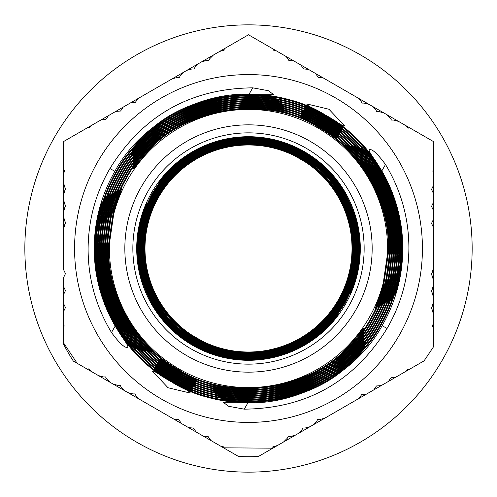 <?xml version="1.0" encoding="UTF-8"?>
<svg xmlns="http://www.w3.org/2000/svg" width="497" height="497" viewBox="0 0 497 497"><rect width="100%" height="100%" fill="white"/><g stroke="black" fill="none" stroke-linecap="round" stroke-linejoin="round"><path stroke-width="0.75" d="M248.5 24.85A223.65 223.65 0 0 1 472.15 248.5A223.65 223.65 0 0 1 248.5 472.15A223.65 223.65 0 0 1 24.85 248.5A223.65 223.65 0 0 1 248.5 24.85M127.866 392.574L139.626 399.364L135.954 395.693L134.929 393.916L132.879 393.916L127.866 392.574L124.933 390.878L121.262 387.213L120.237 385.436L118.187 385.436L113.173 384.088L110.235 382.398L106.569 378.726L105.544 376.95L103.488 376.95L98.474 375.608L92.361 372.073L88.895 368.749L87.745 369.414L77.153 363.295L63.411 342.663L63.411 326.541L64.25 326.057L63.411 323.87L63.411 311.855L65.467 307.544L63.411 303.232L63.411 294.889L65.467 290.577L63.411 286.266L63.411 277.922L65.467 273.611L63.411 269.293L63.411 229.645L64.753 224.632L65.778 222.855L64.753 221.078L63.411 216.065L63.411 212.679L64.753 207.665L65.778 205.888L64.753 204.112L63.411 199.098L63.411 195.712L64.753 190.699L65.778 188.922L64.753 187.145L63.411 182.132L63.411 175.068L64.56 170.403L63.411 169.738L63.411 141.639L88.367 127.232L89.205 127.717L90.678 125.896L101.09 119.883L105.855 119.51L108.557 115.571L115.782 111.403L120.547 111.03L123.25 107.091L130.475 102.916L135.24 102.544L137.942 98.605L73.345 135.905M139.626 399.364L238.566 456.488A208.224 208.224 0 0 0 258.434 456.488L423.655 361.095M369.134 104.426L357.374 97.636L361.046 101.307L362.071 103.084L364.121 103.084L369.134 104.426L372.067 106.122L375.738 109.787L376.763 111.564L378.813 111.564L383.827 112.912L386.765 114.602L390.431 118.274L391.456 120.05L393.512 120.05L398.526 121.392L404.639 124.927L408.105 128.251L409.255 127.586L433.589 141.639L433.589 170.459L432.75 170.943L433.589 173.13L433.589 185.145L431.533 189.456L433.589 193.768L433.589 202.111L431.533 206.423L433.589 210.734L433.589 219.078L431.533 223.389L433.589 227.707L433.589 267.355L432.247 272.368L431.222 274.145L432.247 275.922L433.589 280.935L433.589 284.321L432.247 289.335L431.222 291.112L432.247 292.888L433.589 297.902L433.589 301.288L432.247 306.301L431.222 308.078L432.247 309.855L433.589 314.868L433.589 321.932L432.44 326.597L433.589 327.262L433.589 346.695L424.084 360.853L408.633 369.768L407.795 369.283L406.322 371.104L395.91 377.117L391.145 377.49L388.443 381.429L381.218 385.597L376.453 385.97L373.75 389.909L366.525 394.084L361.76 394.456L359.058 398.395L324.715 418.219L319.701 419.561L317.651 419.561L316.626 421.338L312.955 425.01L310.022 426.706L305.009 428.047L302.959 428.047L301.928 429.824L298.262 433.496L295.33 435.186L290.316 436.534L288.26 436.534L287.235 438.311L283.57 441.976L277.45 445.511L272.834 446.846L272.834 448.176L223.563 447.828L223.544 446.846L221.227 446.48L210.821 440.466L208.119 436.534L203.354 436.155L196.129 431.986L193.42 428.047L188.661 427.675L181.436 423.5L178.727 419.561L173.962 419.188M352.013 248.5A103.513 103.513 0 0 0 248.5 144.987A103.513 103.513 0 0 0 144.987 248.5A103.513 103.513 0 0 0 248.5 352.013A103.513 103.513 0 0 0 352.013 248.5M158.655 196.626C172.297 173.726 191.761 158.065 217.059 149.647C231.571 146.019 240.442 144.372 243.667 144.702C240.741 144.105 231.956 145.602 217.319 149.193C231.956 145.602 240.741 144.105 243.667 144.702C240.442 144.372 231.571 146.019 217.059 149.647L217.319 149.193C191.774 157.599 172.124 173.354 158.363 196.458L158.655 196.626C145.64 219.891 141.813 244.586 147.168 270.697C151.305 285.135 154.312 293.64 156.195 296.218C154.182 293.901 151.082 285.551 146.907 271.151C141.415 244.828 145.236 219.929 158.363 196.458M179.56 326.249C177.156 327.778 215.487 349.919 215.636 347.08C215.735 349.509 177.423 327.399 179.56 326.249M215.158 347.937C215.046 350.77 176.677 328.629 179.057 327.094C176.907 328.206 215.244 350.348 215.158 347.937M178.553 327.933C176.41 329.033 214.779 351.186 214.679 348.795C214.58 351.615 176.18 329.455 178.553 327.933M178.044 328.778C175.913 329.859 214.306 352.031 214.207 349.652C214.114 352.46 175.683 330.275 178.044 328.778M177.541 329.617C175.416 330.679 213.84 352.876 213.729 350.509C213.648 353.305 175.186 331.101 177.541 329.617M213.256 351.367C213.182 354.144 174.689 331.928 177.038 330.455C174.919 331.505 213.375 353.721 213.256 351.367M176.528 331.294C174.422 332.331 212.909 354.56 212.778 352.224C212.716 354.988 174.192 332.754 176.528 331.294M176.025 332.139C173.925 333.158 212.443 355.405 212.306 353.081C212.25 355.833 173.695 333.58 176.025 332.139M196.383 338.768C212.536 347.981 229.906 352.634 248.5 352.721C265.615 352.653 281.768 348.67 296.951 340.768C308.6 333.76 315.03 329.48 316.247 327.927C315.26 329.586 308.954 333.934 297.318 340.979C282.029 348.975 265.752 353 248.5 353.069C229.844 352.976 212.418 348.304 196.222 339.053C164.066 319.08 146.658 290.217 144 252.464L144.658 236.522L145.838 229.546L144.366 252.675C147.081 290.211 164.42 318.906 196.383 338.768L196.222 339.053M248.5 353.41L248.5 353.348C252.743 353.684 261.223 352.59 273.928 350.068C302.306 342.452 324.056 326.051 339.184 300.853L339.47 301.02C324.23 326.411 302.3 342.899 273.679 350.491C261.118 352.963 252.725 353.932 248.5 353.41L248.5 353.348M195.905 339.6C212.2 348.9 229.732 353.597 248.5 353.684C269.144 353.547 288.167 347.937 305.58 336.842C316.322 329.014 322.162 324.367 323.093 322.907C322.385 324.46 316.664 329.176 305.928 337.047C288.422 348.242 269.281 353.901 248.5 354.032C229.676 353.939 212.089 349.223 195.737 339.886C160.189 317.39 142.645 285.104 143.099 243.039L145.099 227.607L146.764 221.103L143.453 243.238C143.061 285.092 160.543 317.21 195.905 339.6L195.737 339.886M248.5 354.454C241.48 354.231 241.48 354.156 248.5 354.231L268.175 352.317C299.492 345.713 323.441 328.716 340.016 301.337L340.308 301.505C323.615 329.076 299.492 346.154 267.939 352.727L248.5 354.454C241.48 354.231 241.48 354.156 248.5 354.231M195.42 340.439C211.871 349.82 229.564 354.56 248.5 354.653C271.058 354.467 291.571 347.906 310.053 334.972C320.348 326.753 325.908 321.932 326.728 320.515C326.131 322.025 320.683 326.908 310.395 335.177C291.826 348.211 271.194 354.821 248.5 355.001C229.502 354.901 211.753 350.143 195.253 340.725C160.773 322.522 137.271 276.872 142.49 238.231L145.13 223.054L147.019 216.76L142.832 238.43C137.7 276.904 161.103 322.298 195.42 340.439L195.253 340.725M248.5 355.454C235.168 354.821 235.168 354.721 248.5 355.162L262.64 354.187C296.771 348.77 322.839 331.313 340.855 301.822L341.141 301.99C323.019 331.667 296.777 349.198 262.416 354.578L248.5 355.454C235.168 354.821 235.168 354.721 248.5 355.162M194.936 341.271C211.536 350.745 229.39 355.523 248.5 355.616C271.418 355.423 292.242 348.72 310.973 335.506C321.236 327.243 326.777 322.41 327.591 320.994C327.001 322.503 321.578 327.405 311.315 335.705C292.497 349.024 271.555 355.777 248.5 355.964C229.328 355.871 211.418 351.068 194.774 341.563C159.854 323.143 136.116 276.798 141.57 237.703L144.267 222.538L146.174 216.251L141.918 237.901C136.545 276.829 160.183 322.92 194.936 341.271L194.774 341.563M248.5 356.442C229.111 355.193 229.111 355.082 248.5 356.107L257.297 355.734C294.118 351.652 322.249 333.841 341.688 302.306L341.979 302.468C322.429 334.195 294.125 352.081 257.079 356.113L248.5 356.442C229.111 355.193 229.111 355.082 248.5 356.107M194.457 342.11C211.2 351.665 229.216 356.486 248.5 356.579C273.008 356.343 295.038 348.826 314.576 334.021C324.491 325.467 329.822 320.497 330.555 319.111C330.039 320.59 324.827 325.622 314.912 334.22C295.286 349.124 273.145 356.697 248.5 356.933C229.154 356.834 211.088 351.988 194.29 342.396C157.978 323.404 133.842 274.182 141.055 233.845L144.242 218.879L146.323 212.741L141.397 234.037C134.271 274.214 158.307 323.18 194.457 342.11L194.29 342.396M248.5 357.411C225.849 355.753 225.849 355.635 248.5 357.063L254.396 356.896C292.832 353.615 322.211 335.581 342.526 302.785L342.812 302.953C322.385 335.935 292.845 354.038 254.184 357.268L248.5 357.411C225.849 355.753 225.849 355.635 248.5 357.063M193.973 342.942C210.871 352.584 229.049 357.455 248.5 357.548C274.443 357.262 297.523 348.987 317.738 332.735C327.361 323.926 332.505 318.844 333.183 317.477C332.729 318.931 327.691 324.081 318.074 332.928C297.771 349.292 274.574 357.61 248.5 357.896C228.987 357.797 210.753 352.907 193.805 343.234C156.232 323.721 131.761 271.871 140.595 230.459L144.192 215.667L146.422 209.653L140.931 230.651C132.19 271.902 156.561 323.497 193.973 342.942L193.805 343.234M248.5 358.387L233.292 357.275L226.794 356.032L249.742 358.014C290.521 356.138 321.727 337.885 343.365 303.269L343.651 303.437C321.907 338.24 290.534 356.554 249.537 358.38L248.5 358.387M193.488 343.781C210.535 353.504 228.875 358.418 248.5 358.511C275.866 358.169 299.971 349.13 320.813 331.393C330.145 322.348 335.121 317.154 335.736 315.812C335.332 317.241 330.474 322.503 321.149 331.586C300.219 349.434 276.003 358.523 248.5 358.859C228.813 358.759 210.424 353.827 193.327 344.067C154.486 324.056 129.729 269.542 140.222 227.129C143.422 214.536 145.54 207.696 146.59 206.609C145.745 207.789 143.732 214.692 140.552 227.322C130.158 269.573 154.815 323.827 193.488 343.781L193.327 344.067M246.524 358.971L248.5 358.989C290.167 357.498 322.068 339.084 344.197 303.754L344.483 303.915C322.292 339.37 290.298 357.846 248.5 359.35L230.608 357.846L223.88 356.392L246.524 358.971L246.313 359.331M193.01 344.614C210.206 354.429 228.701 359.381 248.5 359.474C277.444 359.07 302.642 349.155 324.106 329.728C333.108 320.428 337.892 315.117 338.451 313.793C338.109 315.204 333.431 320.577 324.435 329.921C302.89 349.453 277.581 359.418 248.5 359.828C228.639 359.722 210.088 354.752 192.842 344.906C152.629 324.361 127.63 266.87 140.024 223.451L144.459 209.02L146.982 203.242L140.353 223.638C128.052 266.908 152.964 324.137 193.01 344.614L192.842 344.906M303.99 152.386C286.794 142.571 268.299 137.619 248.5 137.526C219.556 137.93 194.358 147.845 172.894 167.272C163.892 176.572 159.108 181.883 158.549 183.207C158.891 181.796 163.569 176.423 172.565 167.079C194.11 147.547 219.419 137.582 248.5 137.172C268.361 137.278 286.912 142.248 304.158 152.094C344.371 172.639 369.37 230.13 356.976 273.549L352.541 287.98L350.018 293.758L356.647 273.362C368.948 230.092 344.036 172.863 303.99 152.386L304.158 152.094M152.517 193.084C174.708 157.63 206.702 139.154 248.5 137.65L266.392 139.154L273.12 140.608L248.5 138.011C206.833 139.502 174.932 157.916 152.803 193.246C132.954 230.832 133.289 268.231 153.821 305.45C161.376 316.595 165.892 322.702 167.371 323.771C165.793 322.932 161.208 316.943 153.61 305.804C132.923 268.43 132.556 230.857 152.517 193.084L152.803 193.246M303.512 153.219C286.465 143.496 268.125 138.582 248.5 138.489C221.134 138.831 197.029 147.87 176.186 165.607C166.855 174.652 161.879 179.846 161.264 181.188C161.668 179.759 166.526 174.497 175.851 165.414C196.781 147.566 220.997 138.477 248.5 138.141C268.187 138.241 286.576 143.173 303.673 152.933C342.514 172.944 367.271 227.458 356.778 269.871L352.777 284.495L350.41 290.391L356.448 269.678C366.842 227.427 342.184 173.173 303.512 153.219L303.673 152.933M247.463 138.62L263.708 139.725L270.206 140.968L247.257 138.986C206.479 140.862 175.273 159.115 153.635 193.731C134.476 229.776 134.271 265.926 153.033 302.182C160.32 313.613 164.712 319.906 166.222 321.062C164.613 320.136 160.146 313.961 152.827 302.543C133.904 266.125 134.078 229.8 153.349 193.563C175.093 158.76 206.466 140.446 247.463 138.62L247.257 138.986M303.027 154.058C286.129 144.416 267.951 139.545 248.5 139.452C222.557 139.738 199.477 148.013 179.262 164.265C169.639 173.074 164.495 178.156 163.817 179.523C164.271 178.069 169.309 172.919 178.926 164.072C199.229 147.708 222.426 139.39 248.5 139.104C268.013 139.203 286.247 144.093 303.195 153.766C340.768 173.279 365.239 225.129 356.405 266.541L352.808 281.333L350.578 287.347L356.069 266.349C364.81 225.098 340.439 173.503 303.027 154.058L303.195 153.766M242.816 139.732L248.5 139.589C271.151 141.247 271.151 141.365 248.5 139.937L242.604 140.104C204.168 143.385 174.789 161.419 154.474 194.215C136.234 228.204 135.302 262.664 151.678 297.591C158.549 309.451 162.767 316.03 164.321 317.334C162.662 316.266 158.369 309.805 151.461 297.964C134.929 262.87 135.836 228.229 154.188 194.047C174.615 161.065 204.155 142.962 242.816 139.732L242.604 140.104M302.543 154.89C285.8 145.335 267.784 140.514 248.5 140.421C223.992 140.657 201.962 148.174 182.424 162.979C172.509 171.533 167.178 176.503 166.445 177.889C166.961 176.41 172.173 171.378 182.088 162.78C201.714 147.876 223.855 140.303 248.5 140.067C267.846 140.166 285.912 145.012 302.71 154.604C339.022 173.596 363.158 222.818 355.945 263.155L352.758 278.121L350.677 284.259L355.603 262.963C362.729 222.786 338.693 173.82 302.543 154.89L302.71 154.604M239.921 140.887L248.5 140.558C267.889 141.807 267.889 141.918 248.5 140.893L239.703 141.266C202.882 145.348 174.751 163.159 155.312 194.694C137.712 227.303 136.358 260.571 151.237 294.497C157.829 306.606 161.929 313.371 163.525 314.794C161.829 313.626 157.661 306.984 151.02 294.876C135.985 260.776 137.321 227.328 155.021 194.532C174.571 162.805 202.875 144.919 239.921 140.887L239.703 141.266M302.064 155.729C285.464 146.255 267.61 141.477 248.5 141.384C225.582 141.577 204.758 148.28 186.027 161.494C175.764 169.757 170.222 174.59 169.409 176.006C169.999 174.497 175.422 169.595 185.685 161.295C204.503 147.976 225.445 141.223 248.5 141.036C267.672 141.129 285.582 145.932 302.226 155.437C337.146 173.857 360.884 220.202 355.43 259.297L352.733 274.462L350.826 280.749L355.082 259.099C360.455 220.171 336.817 174.08 302.064 155.729L302.226 155.437M234.584 142.422L248.5 141.546C261.832 142.179 261.832 142.279 248.5 141.838L234.36 142.813C200.229 148.23 174.161 165.687 156.145 195.178C139.614 225.526 137.532 256.831 149.901 289.099C155.983 301.722 159.854 308.848 161.513 310.476C159.754 309.115 155.809 302.12 149.678 289.49C137.153 257.042 139.216 225.551 155.859 195.01C173.981 165.333 200.223 147.802 234.584 142.422L234.36 142.813M301.58 156.561C285.129 147.18 267.436 142.44 248.5 142.347C225.942 142.533 205.429 149.094 186.947 162.028C176.652 170.247 171.092 175.068 170.272 176.485C170.869 174.975 176.317 170.092 186.605 161.823C205.174 148.789 225.806 142.179 248.5 141.999C267.498 142.099 285.247 146.857 301.747 156.275C336.227 174.478 359.729 220.128 354.51 258.769L351.87 273.946L349.981 280.24L354.168 258.57C359.3 220.096 335.897 174.702 301.58 156.561L301.747 156.275M229.061 144.273L248.5 142.546C255.52 142.769 255.52 142.844 248.5 142.769L228.825 144.683C197.508 151.287 173.559 168.284 156.984 195.663C141.558 223.706 138.818 252.948 148.758 283.371C154.269 296.547 157.884 304.077 159.612 305.959C157.779 304.35 154.082 296.957 148.522 283.781C138.433 253.166 141.16 223.737 156.692 195.495C173.385 167.924 197.508 150.846 229.061 144.273L228.825 144.683M301.095 157.4C284.8 148.1 267.268 143.403 248.5 143.316C227.856 143.453 208.833 149.063 191.42 160.158C180.678 167.986 174.838 172.633 173.907 174.093C174.615 172.54 180.336 167.824 191.072 159.953C208.578 148.758 227.719 143.099 248.5 142.968C267.324 143.061 284.911 147.777 301.263 157.114C336.811 179.61 354.355 211.896 353.901 253.961L351.901 269.393L350.236 275.897L353.547 253.762C353.939 211.908 336.457 179.79 301.095 157.4L301.263 157.114M223.321 146.509C235.882 144.037 244.275 143.068 248.5 143.59L248.5 143.652C244.257 143.316 235.777 144.41 223.072 146.932C194.694 154.548 172.944 170.949 157.816 196.147C143.565 221.836 140.235 248.879 147.826 277.264C152.703 291.043 156.039 299.026 157.829 301.213C155.903 299.256 152.486 291.416 147.584 277.693C139.843 249.109 143.161 221.873 157.53 195.98C172.77 170.589 194.7 154.101 223.321 146.509L223.072 146.932M300.617 158.232C284.464 149.019 267.094 144.366 248.5 144.279C231.385 144.347 215.232 148.33 200.049 156.232C188.4 163.24 181.97 167.52 180.753 169.073C181.74 167.414 188.046 163.066 199.682 156.021C214.971 148.025 231.248 144 248.5 143.931C267.156 144.024 284.582 148.696 300.778 157.947C332.934 177.92 350.342 206.783 353 244.536L352.342 260.478L351.162 267.454L352.634 244.325C349.919 206.789 332.58 178.094 300.617 158.232L300.778 157.947M118.541 327.989C126.288 339.575 130.835 346.067 132.196 347.465C130.605 346.527 125.915 340.277 118.118 328.722C103.152 304.077 95.592 277.332 95.43 248.5C95.573 221.196 102.413 195.688 115.956 171.974C140.912 125.387 200.03 92.33 252.787 95.474L269.045 96.903L276.052 98.294L252.358 96.207C199.962 93.225 141.353 126.064 116.534 172.31C103.065 195.924 96.269 221.32 96.145 248.5C96.312 277.053 103.78 303.549 118.541 327.989L118.118 328.722M121.951 329.797L135.88 348.764C134.314 347.906 129.531 341.824 121.535 330.524C105.6 305.5 97.549 278.158 97.362 248.5C97.505 221.538 104.258 196.352 117.634 172.944C142.658 126.002 203.037 93.107 256.048 97.53L272.151 99.307L279.022 100.841L255.632 98.257C202.975 93.995 143.099 126.679 118.205 173.273C104.91 196.588 98.201 221.662 98.071 248.5C98.269 277.879 106.228 304.978 121.951 329.797L121.535 330.524M128.897 333.189L143.378 351.143C141.85 350.435 136.886 344.688 128.487 333.897C110.558 308.258 101.469 279.792 101.226 248.5C101.363 222.227 107.942 197.688 120.976 174.876C146.112 127.257 209.082 94.765 262.453 101.866L278.227 104.339L284.831 106.141L262.043 102.581C209.013 95.648 146.559 127.934 121.548 175.205C108.594 197.918 102.053 222.352 101.935 248.5C102.189 279.513 111.179 307.742 128.897 333.189L128.487 333.897M131.189 333.077L145.764 350.814C144.242 350.137 139.247 344.458 130.779 333.785C112.614 308.258 103.407 279.83 103.152 248.5C103.289 222.575 109.787 198.353 122.647 175.839C147.59 128.493 210.523 96.362 263.497 103.91L279.184 106.513L285.738 108.371L263.087 104.618C210.455 97.238 148.038 129.17 123.219 176.168C110.44 198.583 103.985 222.693 103.861 248.5C104.128 279.55 113.235 307.742 131.189 333.077L130.779 333.785M147.771 146.087L133.01 162.444C133.345 161.016 138.042 155.431 147.093 145.696C187.319 101.463 270.61 90.802 320.677 123.48C363.487 146.534 394.314 199.9 392.897 248.5L388.232 284.918L383.435 299.623L380.77 305.487L387.561 284.526L392.158 248.5C393.581 200.136 362.928 147.025 320.348 124.057C270.548 91.616 187.823 102.177 147.771 146.087L147.093 145.696M134.488 334.301L149.305 351.584C147.795 350.969 142.726 345.44 134.084 335.003C115.037 309.314 105.37 280.482 105.084 248.5C105.221 222.917 111.626 199.017 124.318 176.802C149.249 129.257 213.238 97.4 266.206 106.165L281.743 109.079L288.179 111.048L265.802 106.861C213.17 98.276 149.703 129.928 124.896 177.137C112.279 199.254 105.911 223.041 105.793 248.5C106.091 280.202 115.652 308.799 134.488 334.301L134.084 335.003M147.522 149.057L133.109 165.582C133.407 164.159 137.992 158.518 146.851 148.671C186.213 103.817 269.803 92.442 319.714 125.151C361.946 147.901 392.363 200.552 390.965 248.5L385.778 286.614L380.758 301.182L378.006 306.972L385.107 286.229L390.226 248.5C391.63 200.788 361.394 148.386 319.385 125.729C269.741 93.256 186.71 104.525 147.522 149.057L146.851 148.671M349.963 344.657L363.978 327.939C363.717 329.362 359.269 335.059 350.627 345.042C312.234 390.735 228.098 402.999 178.249 370.172C136.588 347.738 106.588 295.802 107.967 248.5L113.825 208.324L119.112 193.911L121.964 188.214L114.49 208.709L108.706 248.5C107.321 295.56 137.147 347.248 178.585 369.6C228.16 402.191 311.737 390.027 349.963 344.657L350.627 345.042M349.229 350.913L363.99 334.556C363.655 335.984 358.958 341.569 349.907 351.304C309.681 395.537 226.39 406.198 176.323 373.52C133.513 350.466 102.686 297.1 104.103 248.5L108.768 212.082L113.564 197.377L116.23 191.513L109.439 212.474L104.842 248.5C103.419 296.864 134.072 349.975 176.652 372.943C226.452 405.384 309.177 394.823 349.229 350.913L349.907 351.304M365.811 163.923L351.236 146.186C352.758 146.863 357.753 152.542 366.221 163.215C384.386 188.742 393.593 217.17 393.848 248.5C393.711 274.425 387.213 298.647 374.353 321.161C349.41 368.507 286.477 400.638 233.503 393.09L217.81 390.48L211.262 388.629L233.913 392.382C286.545 399.762 348.962 367.83 373.781 320.832C386.56 298.417 393.015 274.307 393.139 248.5C392.872 217.45 383.765 189.258 365.811 163.923L366.221 163.215M342.526 302.785C360.766 268.796 361.698 234.335 345.322 199.409C338.451 187.549 334.232 180.97 332.679 179.665C334.338 180.734 338.631 187.195 345.539 199.036C362.071 234.13 361.164 268.771 342.812 302.953M348.95 353.87L364.046 337.674C363.674 339.109 358.871 344.638 349.627 354.262C308.569 397.873 225.576 407.838 175.354 375.192C131.978 351.826 100.736 297.746 102.171 248.5L106.339 213.803L110.924 198.968L113.496 193.022L107.017 214.188L102.916 248.5C101.469 297.51 132.531 351.336 175.69 374.614C225.632 407.024 308.065 397.159 348.95 353.87L349.627 354.262M368.103 163.811L353.622 145.857C355.15 146.565 360.114 152.312 368.513 163.103C386.442 188.742 395.531 217.208 395.774 248.5C395.637 274.773 389.058 299.312 376.024 322.124C350.888 369.743 287.918 402.235 234.547 395.134L218.773 392.661L212.169 390.859L234.957 394.419C287.987 401.352 350.441 369.066 375.452 321.795C388.406 299.082 394.947 274.648 395.065 248.5C394.811 217.487 385.821 189.258 368.103 163.811L368.513 163.103M341.688 302.306C359.288 269.697 360.642 236.429 345.763 202.503C339.171 190.394 335.071 183.629 333.475 182.206C335.171 183.374 339.339 190.016 345.98 202.124C361.015 236.224 359.679 269.672 341.979 302.468M371.594 165.47L357.386 147.013C358.94 147.789 363.81 153.703 372.011 164.755C388.927 190.109 397.494 218.021 397.706 248.5C397.569 275.114 390.897 299.983 377.695 323.093C352.609 370.371 290.944 403.086 237.728 397.339L221.786 395.208L215.052 393.543L238.144 396.618C291.012 402.197 352.168 369.7 377.124 322.758C390.251 299.747 396.873 274.996 396.997 248.5C396.774 218.301 388.306 190.624 371.594 165.47L372.011 164.755M340.855 301.822C357.386 271.474 359.468 240.169 347.099 207.901C341.017 195.278 337.146 188.152 335.487 186.524C337.246 187.885 341.19 194.88 347.322 207.51C359.847 239.958 357.784 271.449 341.141 301.99M348.851 361.828L364.773 346.011C364.307 347.465 359.232 352.864 349.54 362.226C306.245 404.608 223.389 413.019 172.459 380.205C127.362 355.92 94.89 299.697 96.381 248.5L99.493 217.86L103.544 202.701L105.917 196.563L100.183 218.258L97.126 248.5C95.623 299.461 127.922 355.43 172.794 379.627C223.445 412.206 305.748 403.887 348.851 361.828L349.54 362.226M378.459 169.011C370.712 157.425 366.165 150.933 364.804 149.535C366.395 150.473 371.085 156.723 378.882 168.278C393.848 192.923 401.408 219.668 401.57 248.5C401.427 275.804 394.587 301.312 381.044 325.026C356.088 371.613 296.97 404.67 244.213 401.526L227.955 400.097L220.948 398.706L244.642 400.793C297.038 403.775 355.647 370.936 380.466 324.69C393.935 301.076 400.731 275.68 400.855 248.5C400.688 219.947 393.22 193.451 378.459 169.011L378.882 168.278M339.184 300.853C353.435 275.164 356.765 248.121 349.174 219.736C344.297 205.957 340.961 197.974 339.171 195.787C341.097 197.744 344.514 205.584 349.416 219.307C357.157 247.891 353.839 275.127 339.47 301.02M344.359 368.14L361.282 352.895C360.698 354.373 355.293 359.592 345.055 368.544C300.673 407.515 221.308 413.61 171.496 381.876C125.828 357.281 92.939 300.35 94.449 248.5L96.263 224.899L99.599 209.399L101.705 203.024L96.965 225.303L95.194 248.5C93.678 300.107 126.381 356.79 171.825 381.298C221.364 412.802 300.169 406.788 344.359 368.14L345.055 368.544M316.08 109.769A154.312 154.312 0 0 0 260.714 94.672L249.053 94.231C196.955 92.498 139.595 125.461 114.863 171.347C101.226 195.253 94.343 220.972 94.213 248.5C94.362 276.22 101.345 302.089 115.174 326.113L121.386 335.991A154.312 154.312 0 0 0 162.146 376.391L180.92 387.231A154.312 154.312 0 0 0 236.286 402.328L247.947 402.769C300.045 404.502 357.405 371.539 382.137 325.653C395.774 301.747 402.657 276.028 402.787 248.5C402.638 220.78 395.655 194.911 381.826 170.887L375.614 161.009A154.312 154.312 0 0 0 334.854 120.609L316.08 109.769C309.693 106.861 306.612 104.929 306.842 103.966L328.939 109.241L344.502 125.71C343.794 126.393 340.575 124.691 334.854 120.609M236.286 402.328L223.283 402.322L228.62 406.285L244.257 409.161C306.574 408.466 354.168 381.578 387.051 328.492C401.321 303.884 408.602 277.22 408.894 248.5C408.913 218.469 401.122 190.463 385.517 164.495C377.298 153.374 371.824 148.46 369.091 149.752C368.873 151.032 371.048 154.784 375.614 161.009M349.832 226.303L350.093 225.849C345.918 211.449 342.818 203.099 340.805 200.782C342.688 203.36 345.695 211.865 349.832 226.303C355.187 252.414 351.36 277.109 338.345 300.374C324.703 323.274 305.239 338.935 279.941 347.353C265.429 350.981 256.558 352.628 253.333 352.298C256.259 352.895 265.044 351.398 279.681 347.807C265.044 351.398 256.259 352.895 253.333 352.298C256.558 352.628 265.429 350.981 279.941 347.353L279.681 347.807C305.226 339.401 324.876 323.646 338.637 300.542L338.345 300.374M299.635 116.963C299.592 114.31 339.14 137.135 336.848 138.446C338.656 137.986 299.163 115.18 299.635 116.963M320.975 164.861C323.075 163.842 284.557 141.595 284.694 143.919C284.75 141.167 323.305 163.42 320.975 164.861M302.468 111.85C302.393 109.247 342.129 132.177 339.855 133.438C341.638 133.028 301.959 110.117 302.468 111.85M319.459 167.383C321.584 166.321 283.16 144.124 283.271 146.491C283.352 143.695 321.814 165.899 319.459 167.383M305.301 106.743C305.195 104.177 345.117 127.22 342.862 128.431C344.626 128.071 304.76 105.053 305.301 106.743M317.943 169.906C320.093 168.794 281.756 146.652 281.842 149.063C281.954 146.23 320.323 168.371 317.943 169.906M152.641 128.86L135.718 144.105C136.302 142.627 141.707 137.408 151.945 128.456C196.327 89.485 275.692 83.39 325.504 115.124C371.172 139.719 404.061 196.65 402.551 248.5L400.737 272.101L397.401 287.601L395.295 293.975L400.035 271.697L401.806 248.5C403.322 196.893 370.619 140.21 325.175 115.702C275.636 84.198 196.831 90.212 152.641 128.86L151.945 128.456M197.365 380.037C197.408 382.69 157.86 359.865 160.152 358.554C158.344 359.014 197.837 381.82 197.365 380.037M194.532 385.15C194.607 387.753 154.871 364.823 157.145 363.562C155.362 363.972 195.041 386.883 194.532 385.15M192.643 388.555C192.737 391.133 152.877 368.128 155.139 366.904C153.368 367.277 193.171 390.263 192.643 388.555M162.146 376.391C156.431 372.315 153.219 370.613 152.498 371.29L168.061 387.759L190.158 393.034C190.394 392.077 187.319 390.145 180.92 387.231M260.714 94.672L273.717 94.678L268.38 90.715L252.743 87.839C190.426 88.534 142.832 115.422 109.949 168.508C95.679 193.116 88.398 219.78 88.106 248.5C88.087 278.531 95.878 306.537 111.483 332.505C119.702 343.626 125.176 348.54 127.909 347.248C128.127 345.968 125.952 342.216 121.386 335.991M196.421 381.746C196.47 384.38 156.866 361.518 159.146 360.226C157.35 360.667 196.905 383.51 196.421 381.746M195.476 383.448C195.538 386.063 155.865 363.17 158.145 361.897C156.356 362.319 195.973 385.2 195.476 383.448M193.588 386.852C193.675 389.443 153.877 366.475 156.139 365.233C154.368 365.624 194.11 388.573 193.588 386.852M191.699 390.257C191.805 392.823 151.883 369.78 154.138 368.569C152.374 368.929 192.24 391.947 191.699 390.257M107.725 248.5C108.035 280.389 117.814 309.053 137.054 334.481L152.001 351.485C150.504 350.907 145.385 345.471 136.656 335.183C117.199 309.563 107.321 280.668 107.017 248.5C107.147 223.259 113.471 199.682 125.99 177.771C150.771 130.376 215.002 98.878 267.647 108.296L283.079 111.396L289.44 113.44L267.243 108.992C214.934 99.754 151.218 131.053 126.567 178.1C114.124 199.918 107.843 223.383 107.725 248.5M106.774 248.5C105.37 296.212 135.606 348.614 177.615 371.271C227.259 403.744 310.29 392.475 349.478 347.943L363.891 331.418C363.593 332.841 359.008 338.482 350.149 348.329C310.787 393.183 227.197 404.558 177.286 371.849C135.054 349.099 104.637 296.448 106.035 248.5L111.222 210.386C115.31 197.806 117.901 191.022 118.994 190.028L111.893 210.771L106.774 248.5M100.984 248.5C99.524 298.163 130.997 352.702 174.72 376.285C224.719 408.59 306.612 399.532 348.347 357.082L363.823 341.079C363.413 342.52 358.48 347.987 349.024 357.48C307.115 400.247 224.663 409.404 174.391 376.863C130.438 353.193 98.785 298.399 100.239 248.5L103.861 215.928L108.184 200.95L110.663 194.917L104.538 216.325L100.984 248.5M100.003 248.5C100.226 278.699 108.694 306.376 125.406 331.53L139.614 349.987C138.06 349.211 133.19 343.297 124.989 332.244C108.073 306.891 99.506 278.979 99.294 248.5C99.431 221.886 106.103 197.017 119.305 173.907C144.391 126.629 206.056 93.914 259.272 99.661L275.214 101.792L281.948 103.457L258.856 100.382C205.988 94.803 144.832 127.3 119.876 174.242C106.749 197.253 100.127 222.004 100.003 248.5M99.052 248.5C97.574 298.809 129.456 354.063 173.757 377.956C224.551 410.808 307.885 401.421 350.099 358.095L365.537 342.029C365.127 343.47 360.207 348.956 350.776 358.486C308.382 402.135 224.489 411.615 173.428 378.534C128.903 354.554 96.834 299.051 98.313 248.5L102.109 214.921L106.488 199.937L108.986 193.905L102.792 215.313L99.052 248.5M400.619 248.5L397.507 279.14L393.456 294.299L391.083 300.437L396.817 278.742L399.874 248.5C401.377 197.539 369.078 141.57 324.206 117.373C273.555 84.794 191.252 93.113 148.149 135.172L132.227 150.989C132.693 149.535 137.768 144.136 147.46 134.774C190.755 92.392 273.611 83.981 324.541 116.795C369.638 141.08 402.11 197.303 400.619 248.5M399.638 248.5C399.495 275.462 392.742 300.648 379.366 324.056C354.342 370.998 293.963 403.893 240.952 399.47L224.849 397.693L217.978 396.159L241.368 398.743C294.025 403.005 353.901 370.321 378.795 323.727C392.09 300.412 398.799 275.338 398.929 248.5C398.731 219.121 390.772 192.022 375.049 167.203L361.12 148.236C362.686 149.094 367.469 155.176 375.465 166.476C391.4 191.5 399.451 218.842 399.638 248.5M398.687 248.5L394.891 282.079L390.512 297.063L388.014 303.095L394.208 281.687L397.948 248.5C399.426 198.191 367.544 142.937 323.243 119.044C272.449 86.192 189.115 95.579 146.901 138.905L131.463 154.971C131.873 153.53 136.793 148.044 146.224 138.514C188.618 94.865 272.511 85.385 323.572 118.466C368.097 142.446 400.166 197.949 398.687 248.5M396.761 248.5L393.139 281.072L388.816 296.05L386.337 302.083L392.462 280.675L396.016 248.5C397.476 198.837 366.003 144.298 322.28 120.715C272.281 88.41 190.388 97.468 148.653 139.918L133.177 155.921C133.587 154.48 138.52 149.013 147.976 139.52C189.885 96.753 272.337 87.596 322.609 120.137C366.562 143.807 398.215 198.601 396.761 248.5M394.829 248.5L390.661 283.197L386.076 298.032L383.504 303.978L389.983 282.812L394.084 248.5C395.531 199.49 364.469 145.664 321.31 122.386C271.368 89.976 188.935 99.841 148.05 143.13L132.954 159.326C133.326 157.891 138.129 152.362 147.373 142.738C188.431 99.127 271.424 89.162 321.646 121.808C365.022 145.174 396.264 199.254 394.829 248.5M391.916 248.5C391.779 274.083 385.374 297.983 372.682 320.198C347.751 367.743 283.762 399.6 230.794 390.835L215.257 387.921L208.821 385.952L231.198 390.139C283.83 398.724 347.297 367.072 372.104 319.863C384.721 297.746 391.089 273.959 391.207 248.5C390.909 216.798 381.348 188.201 362.512 162.699L347.695 145.416C349.205 146.031 354.274 151.56 362.916 161.997C381.963 187.686 391.63 216.518 391.916 248.5M389.983 248.5C389.853 273.741 383.529 297.318 371.011 319.229C346.229 366.624 281.998 398.122 229.353 388.704L213.921 385.604L207.56 383.56L229.757 388.008C282.066 397.246 345.782 365.947 370.433 318.9C382.876 297.082 389.157 273.617 389.275 248.5C388.965 216.611 379.186 187.947 359.946 162.519L344.999 145.515C346.496 146.093 351.615 151.529 360.344 161.817C379.801 187.437 389.679 216.332 389.983 248.5M389.033 248.5L383.175 288.676L377.888 303.089L375.036 308.786L382.51 288.291L388.294 248.5C389.679 201.44 359.853 149.752 318.415 127.4C268.84 94.809 185.263 106.973 147.037 152.343L133.022 169.061C133.283 167.638 137.731 161.941 146.373 151.958C184.766 106.265 268.902 94.001 318.751 126.828C360.412 149.262 390.412 201.198 389.033 248.5M304.357 108.445C304.263 105.867 344.123 128.872 341.861 130.096C343.632 129.723 303.829 106.737 304.357 108.445M340.861 131.767C342.632 131.376 302.89 108.427 303.412 110.148C303.325 107.557 343.123 130.525 340.861 131.767M301.524 113.552C301.462 110.937 341.135 133.83 338.855 135.103C340.644 134.681 301.027 111.8 301.524 113.552M300.579 115.254C300.53 112.62 340.134 135.482 337.854 136.774C339.65 136.333 300.095 113.49 300.579 115.254M109.949 168.508L114.863 171.347M325.175 115.702L325.504 115.124M317.44 170.751C319.844 169.222 281.513 147.081 281.364 149.92C281.265 147.491 319.577 169.601 317.44 170.751M318.447 169.067C320.59 167.967 282.221 145.814 282.321 148.205C282.42 145.385 320.82 167.545 318.447 169.067M282.793 147.348C282.886 144.54 321.317 166.725 318.956 168.222C321.087 167.141 282.694 144.969 282.793 147.348M283.744 145.633C283.818 142.856 322.311 165.072 319.962 166.545C322.081 165.495 283.625 143.279 283.744 145.633M284.222 144.776C284.284 142.012 322.808 164.246 320.472 165.706C322.578 164.669 284.091 142.44 284.222 144.776M387.051 328.492L382.137 325.653M350.093 225.849C355.585 252.172 351.764 277.071 338.637 300.542M171.825 381.298L171.496 381.876M380.466 324.69L381.044 325.026M172.794 379.627L172.459 380.205M340.016 301.337C355.442 273.294 358.182 244.052 348.242 213.629C342.731 200.453 339.116 192.923 337.388 191.041C339.221 192.65 342.918 200.042 348.478 213.219C358.567 243.834 355.84 273.263 340.308 301.505M378.795 323.727L379.366 324.056M173.757 377.956L173.428 378.534M377.124 322.758L377.695 323.093M174.72 376.285L174.391 376.863M375.452 321.795L376.024 322.124M175.69 374.614L175.354 375.192M373.781 320.832L374.353 321.161M176.652 372.943L176.323 373.52M343.365 303.269C362.524 267.224 362.729 231.074 343.967 194.818C336.68 183.387 332.288 177.094 330.778 175.938C332.387 176.864 336.854 183.039 344.172 194.457C363.096 230.875 362.922 267.2 343.651 303.437M372.104 319.863L372.682 320.198M177.615 371.271L177.286 371.849M344.197 303.754C364.046 266.168 363.711 228.769 343.178 191.55C335.624 180.405 331.108 174.298 329.629 173.229C331.207 174.068 335.792 180.057 343.39 191.196C364.077 228.57 364.444 266.143 344.483 303.915M370.433 318.9L371.011 319.229M178.585 369.6L178.249 370.172M318.415 127.4L318.751 126.828M125.99 177.771L126.567 178.1M319.385 125.729L319.714 125.151M124.318 176.802L124.896 177.137M320.348 124.057L320.677 123.48M122.647 175.839L123.219 176.168M248.5 139.589C271.151 141.247 271.151 141.365 248.5 139.937M321.31 122.386L321.646 121.808M120.976 174.876L121.548 175.205M248.5 140.558C267.889 141.807 267.889 141.918 248.5 140.893M322.28 120.715L322.609 120.137M119.305 173.907L119.876 174.242M248.5 141.546C261.832 142.179 261.832 142.279 248.5 141.838M323.243 119.044L323.572 118.466M117.634 172.944L118.205 173.273M248.5 142.546C255.52 142.769 255.52 142.844 248.5 142.769M324.206 117.373L324.541 116.795M115.956 171.974L116.534 172.31M357.374 97.636L258.434 40.512M184.045 71.99L172.285 78.781L177.299 77.439L179.349 77.439L180.374 75.662L184.045 71.99L186.978 70.294L191.991 68.953L194.041 68.953L195.072 67.176L198.738 63.504L201.67 61.814L206.684 60.466L208.74 60.466L209.765 58.689L213.43 55.024L219.55 51.489L224.166 50.154L224.166 48.824L248.5 34.778L273.456 49.184L273.456 50.154L275.773 50.52L286.179 56.534L288.881 60.466L293.646 60.845L300.871 65.014L303.58 68.953L308.339 69.325L315.564 73.5L318.273 77.439L323.038 77.812M172.285 78.781L137.942 98.605M110.235 382.398L73.345 361.095A208.224 208.224 0 0 1 63.411 343.893L63.411 286.266M423.655 135.905L372.067 106.122M238.566 40.512L201.67 61.814M198.738 63.504L186.978 70.294M63.411 153.107L63.411 248.5M113.173 384.088L124.933 390.878M433.589 343.893L433.589 301.288M433.589 297.902L433.589 284.321M433.589 280.935L433.589 267.355M433.589 227.707L433.589 153.107M422.425 248.5A173.925 173.925 0 0 1 248.5 422.425A173.925 173.925 0 0 1 74.575 248.5A173.925 173.925 0 0 1 248.5 74.575A173.925 173.925 0 0 1 422.425 248.5M248.5 360.294A111.794 111.794 0 0 1 136.706 248.5A111.794 111.794 0 0 1 248.5 136.706A111.794 111.794 0 0 1 360.294 248.5A111.794 111.794 0 0 1 248.5 360.294M364.146 248.5A115.646 115.646 0 0 1 248.5 364.146A115.646 115.646 0 0 1 132.854 248.5A115.646 115.646 0 0 1 248.5 132.854A115.646 115.646 0 0 1 364.146 248.5M387.579 248.5A139.079 139.079 0 0 1 248.5 387.579A139.079 139.079 0 0 1 109.421 248.5A139.079 139.079 0 0 1 248.5 109.421A139.079 139.079 0 0 1 387.579 248.5M372.16 248.5A123.66 123.66 0 0 1 248.5 372.16A123.66 123.66 0 0 1 124.84 248.5A123.66 123.66 0 0 1 248.5 124.84A123.66 123.66 0 0 1 372.16 248.5M249.053 94.231L252.743 87.839M111.483 332.505L115.174 326.113M146.907 271.151L147.168 270.697M200.049 156.232L199.682 156.021M352.634 244.325L353 244.536M400.035 271.697L400.737 272.101M381.826 170.887L385.517 164.495M247.947 402.769L244.257 409.161M296.951 340.768L297.318 340.979M96.263 224.899L96.965 225.303M144 252.464L144.366 252.675M349.174 219.736L349.416 219.307M273.928 350.068L273.679 350.491M244.642 400.793L244.213 401.526M305.58 336.842L305.928 337.047M99.493 217.86L100.183 218.258M143.099 243.039L143.453 243.238M348.242 213.629L348.478 213.219M375.049 167.203L375.465 166.476M268.175 352.317L267.939 352.727M241.368 398.743L240.952 399.47M310.053 334.972L310.395 335.177M350.099 358.095L350.776 358.486M102.109 214.921L102.792 215.313M142.49 238.231L142.832 238.43M347.099 207.901L347.322 207.51M262.64 354.187L262.416 354.578M238.144 396.618L237.728 397.339M310.973 335.506L311.315 335.705M348.347 357.082L349.024 357.48M103.861 215.928L104.538 216.325M141.57 237.703L141.918 237.901M345.763 202.503L345.98 202.124M257.297 355.734L257.079 356.113M234.957 394.419L234.547 395.134M314.576 334.021L314.912 334.22M106.339 213.803L107.017 214.188M141.055 233.845L141.397 234.037M345.322 199.409L345.539 199.036M254.396 356.896L254.184 357.268M233.913 392.382L233.503 393.09M317.738 332.735L318.074 332.928M108.768 212.082L109.439 212.474M140.595 230.459L140.931 230.651M343.967 194.818L344.172 194.457M362.512 162.699L362.916 161.997M249.742 358.014L249.537 358.38M231.198 390.139L230.794 390.835M320.813 331.393L321.149 331.586M349.478 347.943L350.149 348.329M111.222 210.386L111.893 210.771M140.222 227.129L140.552 227.322M343.178 191.55L343.39 191.196M359.946 162.519L360.344 161.817M229.757 388.008L229.353 388.704M324.106 329.728L324.435 329.921M113.825 208.324L114.49 208.709M140.024 223.451L140.353 223.638M356.647 273.362L356.976 273.549M382.51 288.291L383.175 288.676M172.894 167.272L172.565 167.079M147.037 152.343L146.373 151.958M250.476 138.029L250.687 137.669M267.243 108.992L267.647 108.296M153.821 305.45L153.61 305.804M137.054 334.481L136.656 335.183M356.448 269.678L356.778 269.871M385.107 286.229L385.778 286.614M176.186 165.607L175.851 165.414M153.033 302.182L152.827 302.543M265.802 106.861L266.206 106.165M356.069 266.349L356.405 266.541M387.561 284.526L388.232 284.918M179.262 164.265L178.926 164.072M151.678 297.591L151.461 297.964M263.087 104.618L263.497 103.91M355.603 262.963L355.945 263.155M389.983 282.812L390.661 283.197M182.424 162.979L182.088 162.78M148.05 143.13L147.373 142.738M151.237 294.497L151.02 294.876M262.043 102.581L262.453 101.866M355.082 259.099L355.43 259.297M392.462 280.675L393.139 281.072M186.027 161.494L185.685 161.295M148.653 139.918L147.976 139.52M149.901 289.099L149.678 289.49M125.406 331.53L124.989 332.244M258.856 100.382L259.272 99.661M354.168 258.57L354.51 258.769M394.208 281.687L394.891 282.079M186.947 162.028L186.605 161.823M146.901 138.905L146.224 138.514M148.758 283.371L148.522 283.781M255.632 98.257L256.048 97.53M353.547 253.762L353.901 253.961M396.817 278.742L397.507 279.14M191.42 160.158L191.072 159.953M148.149 135.172L147.46 134.774M147.826 277.264L147.584 277.693M252.358 96.207L252.787 95.474"/></g></svg>
